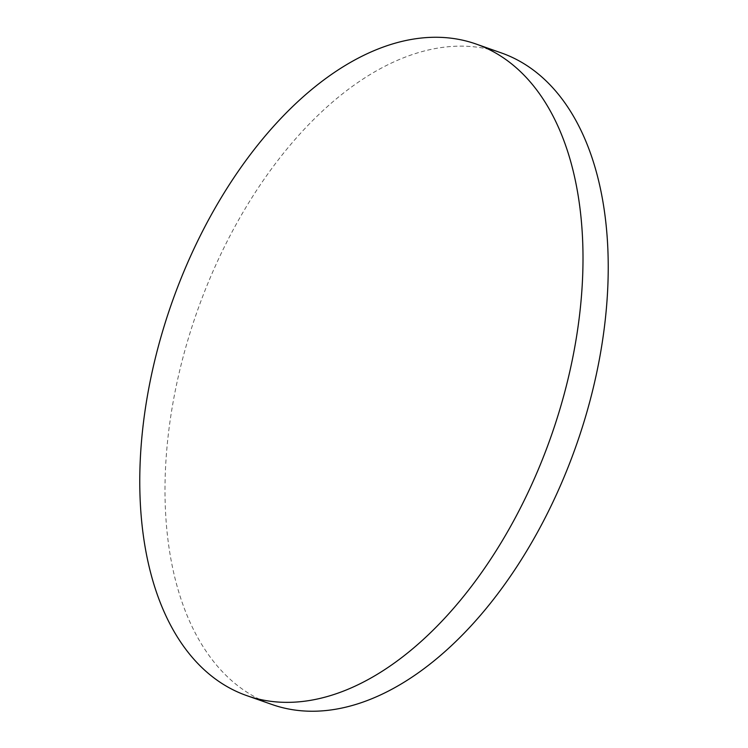 <?xml version="1.0" encoding="UTF-8"?>
<svg xmlns="http://www.w3.org/2000/svg" width="748" height="748" viewBox="0 0 748 748"><rect width="100%" height="100%" fill="white"/><g stroke="black" fill="none" stroke-linecap="round" stroke-linejoin="round"><path stroke-width="0.56" stroke-dasharray="3.74 2.81" d="M271.917 704.476A345.38 201.034 109.4 0 1 172.685 404.509A345.38 201.034 109.4 0 1 444.48 47.143A345.38 201.034 109.4 0 1 501.319 52.912"/><path stroke-width="1.12" d="M147.459 395.627A345.38 201.034 109.4 0 1 476.083 44.029A345.38 201.034 109.4 0 1 575.315 343.996A345.38 201.034 109.4 0 1 246.681 695.593A345.38 201.034 109.4 0 1 147.459 395.627M476.083 44.029L501.319 52.912A345.38 201.034 109.4 0 1 600.541 352.878A345.38 201.034 109.4 0 1 328.746 710.235A345.38 201.034 109.4 0 1 271.917 704.476L246.681 695.593"/></g></svg>
